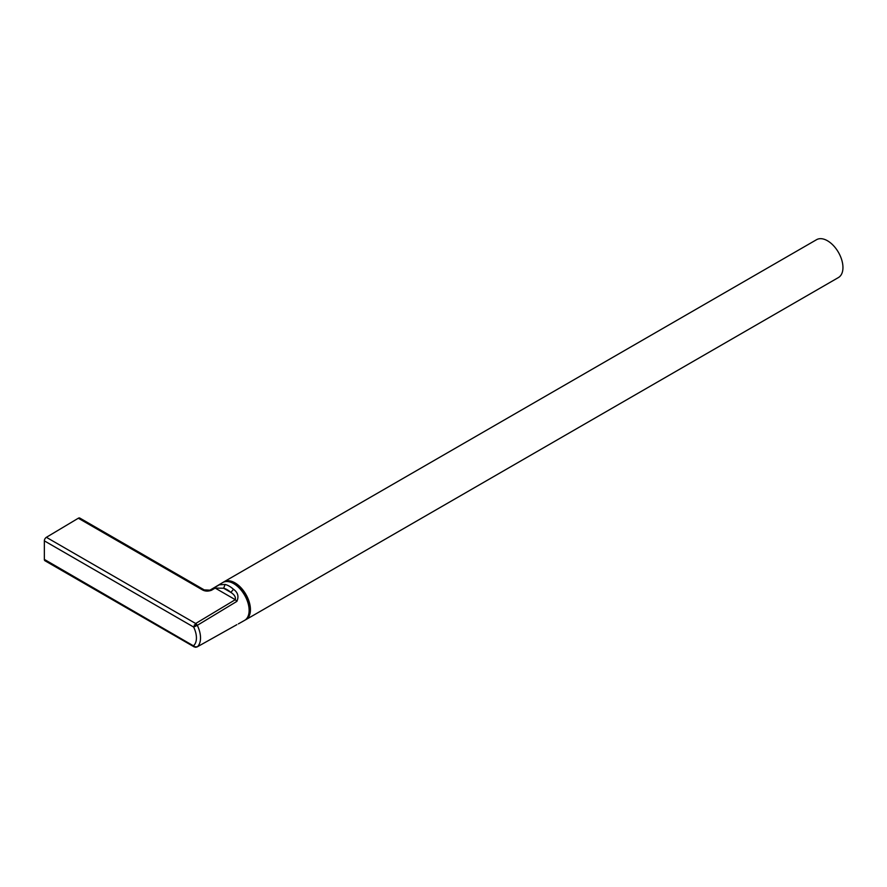 <?xml version="1.0" encoding="UTF-8"?>
<svg xmlns="http://www.w3.org/2000/svg" width="887" height="887" viewBox="0 0 887 887"><rect width="100%" height="100%" fill="white"/><g stroke="black" fill="none" stroke-linecap="round" stroke-linejoin="round"><path stroke-width="1.33" d="M236.629 624.792L197.302 646.823L195.373 646.945L44.35 559.409L44.35 540.859A2.916 1.685 120 0 1 46.379 537.311L78.322 518.23L202.291 589.8L209.975 590.165L219.377 584.799L225.11 584.444A21.787 12.584 60 0 1 229.301 586.196A21.787 12.584 60 0 1 233.481 589.278L230.875 592.427C234.412 594.667 235.887 597.084 235.288 599.69L215.175 588.081L223.635 588.236L225.11 584.444M46.379 537.311L195.661 623.506L235.288 599.69L236.862 601.397L197.302 625.335L195.661 623.506L193.643 627.054L197.302 625.335A21.244 12.263 60 0 1 197.302 646.823L195.661 646.811M236.862 624.659L197.302 646.823M44.35 540.859L193.643 627.054A18.339 10.589 60 0 1 193.643 645.603L194.253 646.945L197.125 646.945M44.35 559.409A2.916 1.685 120 0 0 44.949 560.739L194.242 646.933M213.811 587.881L222.692 582.582A21.842 12.606 60 0 1 233.68 583.624A21.842 12.606 60 0 1 247.972 602.927A21.842 12.606 60 0 1 244.535 620.412C255.7 613.848 247.107 590.465 234.6 583.524C229.655 580.963 225.686 580.652 222.692 582.582M213.634 587.992L215.175 588.081L211.516 590.243L209.975 590.165M203.788 589.644L79.808 518.063A2.916 1.685 120 0 0 78.322 518.23M194.231 625.047L195.351 625.135L195.373 626.333M195.351 625.135L196.581 624.248M233.481 589.278C237.904 592.427 239.035 596.474 236.862 601.397M195.373 646.945L194.231 646.922M195.351 647.277L196.581 647.078L195.351 647.277M223.38 582.216A21.865 12.618 60 0 1 224.056 581.772A21.865 12.618 60 0 1 234.977 582.859A21.865 12.618 60 0 1 249.258 602.118A21.865 12.618 60 0 1 245.91 619.636A21.865 12.618 60 0 1 245.2 619.991M224.056 581.772L816.561 239.69A21.865 12.618 60 0 1 827.493 240.776A21.865 12.618 60 0 1 841.774 260.035A21.865 12.618 60 0 1 838.415 277.553L245.91 619.636M202.291 589.8C205.008 591.363 208.079 591.507 211.516 590.243M223.635 588.236A18.871 10.899 60 0 1 230.875 592.427L223.635 588.236M210.064 590.099L213.723 587.926M238.381 623.883L244.535 620.412"/></g></svg>
